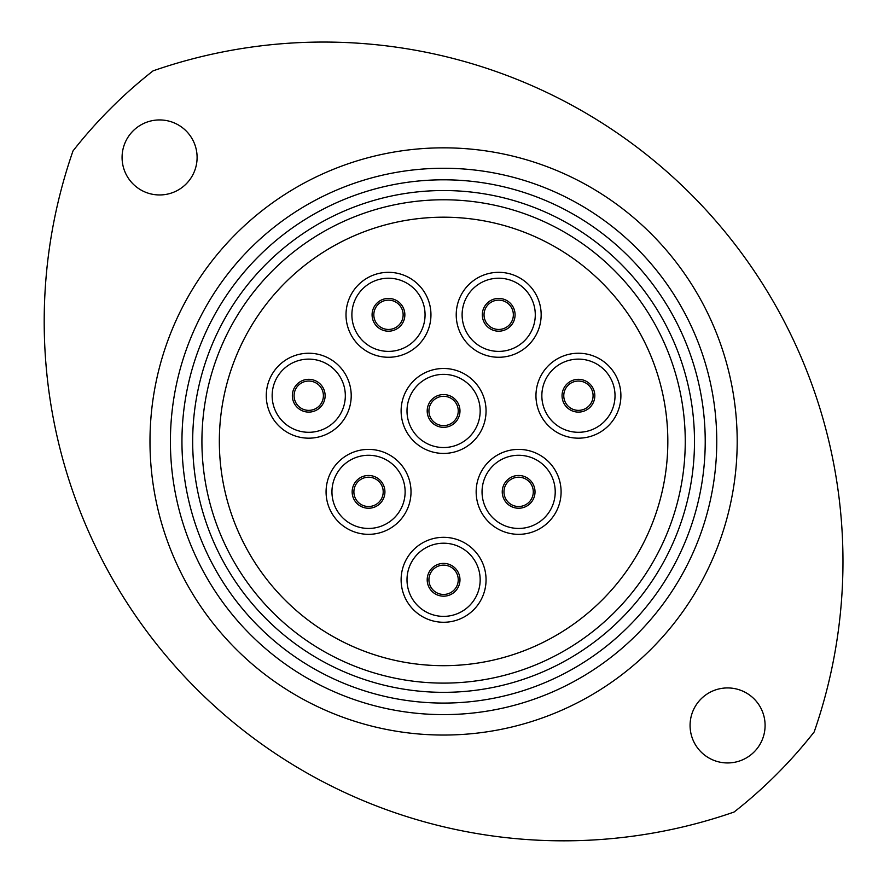 <?xml version="1.0" encoding="UTF-8"?>
<svg xmlns="http://www.w3.org/2000/svg" width="884" height="884" viewBox="0 0 884 884"><rect width="100%" height="100%" fill="white"/><g stroke="black" fill="none" stroke-linecap="round" stroke-linejoin="round"><path stroke-width="1.33" d="M181.949 441.436A261.642 261.642 0 0 0 443.591 703.078A261.642 261.642 0 0 0 705.222 441.436A261.642 261.642 0 0 0 443.591 179.806A261.642 261.642 0 0 0 181.949 441.436M716.758 441.436A273.178 273.178 0 0 1 443.591 714.615A273.178 273.178 0 0 1 170.413 441.436A273.178 273.178 0 0 1 443.591 168.258A273.178 273.178 0 0 1 716.758 441.436M201.917 441.436A241.675 241.675 0 0 0 443.591 683.111A241.675 241.675 0 0 0 685.255 441.436A241.675 241.675 0 0 0 443.591 199.773A241.675 241.675 0 0 0 201.917 441.436A241.675 241.675 0 0 1 443.591 199.773A241.675 241.675 0 0 1 685.255 441.436M197.099 157.44A37.504 37.504 0 0 0 159.595 119.937A37.504 37.504 0 0 0 122.08 157.44A37.504 37.504 0 0 0 159.595 194.955A37.504 37.504 0 0 0 197.099 157.44M72.996 150.943A519.35 519.35 0 0 0 734.085 812.031A470.874 470.874 0 0 0 814.175 731.941A519.35 519.35 0 0 0 153.087 70.853A470.874 470.874 0 0 0 72.996 150.943M765.091 725.433A37.504 37.504 0 0 0 727.576 687.929A37.504 37.504 0 0 0 690.072 725.433A37.504 37.504 0 0 0 727.576 762.947A37.504 37.504 0 0 0 765.091 725.433M346.009 314.803A42.476 42.476 0 0 1 388.474 272.327A42.476 42.476 0 0 1 430.95 314.803A42.476 42.476 0 0 1 388.474 357.269A42.476 42.476 0 0 1 346.009 314.803M403.137 314.803A14.652 14.652 0 0 1 388.474 329.456A14.652 14.652 0 0 1 373.822 314.803A14.652 14.652 0 0 1 388.474 300.14A14.652 14.652 0 0 1 403.137 314.803A14.652 14.652 0 0 0 388.474 300.14A14.652 14.652 0 0 0 373.822 314.803A14.652 14.652 0 0 1 388.474 300.14A14.652 14.652 0 0 1 403.137 314.803A14.652 14.652 0 0 0 388.474 300.14A14.652 14.652 0 0 0 373.822 314.803M456.221 314.803A42.476 42.476 0 0 1 498.698 272.327A42.476 42.476 0 0 1 541.163 314.803A42.476 42.476 0 0 1 498.698 357.269A42.476 42.476 0 0 1 456.221 314.803M513.35 314.803A14.652 14.652 0 0 1 498.698 329.456A14.652 14.652 0 0 1 484.034 314.803A14.652 14.652 0 0 1 498.698 300.14A14.652 14.652 0 0 1 513.35 314.803A14.652 14.652 0 0 0 498.698 300.14A14.652 14.652 0 0 0 484.034 314.803A14.652 14.652 0 0 1 498.698 300.14A14.652 14.652 0 0 1 513.35 314.803A14.652 14.652 0 0 0 498.698 300.14A14.652 14.652 0 0 0 484.034 314.803M535.958 395.712A42.476 42.476 0 0 1 578.434 353.235A42.476 42.476 0 0 1 620.899 395.712A42.476 42.476 0 0 1 578.434 438.177A42.476 42.476 0 0 1 535.958 395.712M593.087 395.712A14.652 14.652 0 0 1 578.434 410.364A14.652 14.652 0 0 1 563.771 395.712A14.652 14.652 0 0 1 578.434 381.048A14.652 14.652 0 0 1 593.087 395.712A14.652 14.652 0 0 0 578.434 381.048A14.652 14.652 0 0 0 563.771 395.712A14.652 14.652 0 0 1 578.434 381.048A14.652 14.652 0 0 1 593.087 395.712A14.652 14.652 0 0 0 578.434 381.048A14.652 14.652 0 0 0 563.771 395.712M266.272 395.712A42.476 42.476 0 0 1 308.737 353.235A42.476 42.476 0 0 1 351.213 395.712A42.476 42.476 0 0 1 308.737 438.177A42.476 42.476 0 0 1 266.272 395.712M323.4 395.712A14.652 14.652 0 0 1 308.737 410.364A14.652 14.652 0 0 1 294.085 395.712A14.652 14.652 0 0 1 308.737 381.048A14.652 14.652 0 0 1 323.4 395.712A14.652 14.652 0 0 0 308.737 381.048A14.652 14.652 0 0 0 294.085 395.712A14.652 14.652 0 0 1 308.737 381.048A14.652 14.652 0 0 1 323.4 395.712A14.652 14.652 0 0 0 308.737 381.048A14.652 14.652 0 0 0 294.085 395.712M476.156 491.858A42.476 42.476 0 0 1 518.632 449.392A42.476 42.476 0 0 1 561.097 491.858A42.476 42.476 0 0 1 518.632 534.334A42.476 42.476 0 0 1 476.156 491.858M533.284 491.858A14.652 14.652 0 0 1 518.632 506.521A14.652 14.652 0 0 1 503.968 491.858A14.652 14.652 0 0 1 518.632 477.205A14.652 14.652 0 0 1 533.284 491.858A14.652 14.652 0 0 0 518.632 477.205A14.652 14.652 0 0 0 503.968 491.858A14.652 14.652 0 0 1 518.632 477.205A14.652 14.652 0 0 1 533.284 491.858A14.652 14.652 0 0 0 518.632 477.205A14.652 14.652 0 0 0 503.968 491.858M401.115 410.949A42.476 42.476 0 0 1 443.591 368.484A42.476 42.476 0 0 1 486.056 410.949A42.476 42.476 0 0 1 443.591 453.426A42.476 42.476 0 0 1 401.115 410.949M458.243 410.949A14.652 14.652 0 0 1 443.591 425.613A14.652 14.652 0 0 1 428.928 410.949A14.652 14.652 0 0 1 443.591 396.297A14.652 14.652 0 0 1 458.243 410.949A14.652 14.652 0 0 0 443.591 396.297A14.652 14.652 0 0 0 428.928 410.949M326.074 491.858A42.476 42.476 0 0 1 368.54 449.392A42.476 42.476 0 0 1 411.016 491.858A42.476 42.476 0 0 1 368.54 534.334A42.476 42.476 0 0 1 326.074 491.858M383.203 491.858A14.652 14.652 0 0 1 368.54 506.521A14.652 14.652 0 0 1 353.887 491.858A14.652 14.652 0 0 1 368.54 477.205A14.652 14.652 0 0 1 383.203 491.858A14.652 14.652 0 0 0 368.54 477.205A14.652 14.652 0 0 0 353.887 491.858A14.652 14.652 0 0 1 368.54 477.205A14.652 14.652 0 0 1 383.203 491.858A14.652 14.652 0 0 0 368.54 477.205A14.652 14.652 0 0 0 353.887 491.858M401.115 579.793A42.476 42.476 0 0 1 443.591 537.317A42.476 42.476 0 0 1 486.056 579.793A42.476 42.476 0 0 1 443.591 622.27A42.476 42.476 0 0 1 401.115 579.793M458.243 579.793A14.652 14.652 0 0 1 443.591 594.446A14.652 14.652 0 0 1 428.928 579.793A14.652 14.652 0 0 1 443.591 565.141A14.652 14.652 0 0 1 458.243 579.793A14.652 14.652 0 0 0 443.591 565.141A14.652 14.652 0 0 0 428.928 579.793M667.829 441.436A224.249 224.249 0 0 1 443.591 665.685A224.249 224.249 0 0 1 219.343 441.436A224.249 224.249 0 0 1 443.591 217.199A224.249 224.249 0 0 1 667.829 441.436M223.077 400.662A224.249 224.249 0 0 1 484.366 220.934A224.249 224.249 0 0 1 664.094 482.222A224.249 224.249 0 0 1 402.806 661.939A224.249 224.249 0 0 1 223.077 400.662M694.492 441.436A250.901 250.901 0 0 1 443.591 692.338A250.901 250.901 0 0 1 192.679 441.436A250.901 250.901 0 0 1 443.591 190.535A250.901 250.901 0 0 1 694.492 441.436M149.982 441.436A293.61 293.61 0 0 1 443.591 147.838A293.61 293.61 0 0 1 737.19 441.436A293.61 293.61 0 0 1 443.591 735.046A293.61 293.61 0 0 1 149.982 441.436M351.887 314.803A36.587 36.587 0 0 1 388.474 278.217A36.587 36.587 0 0 1 425.06 314.803A36.587 36.587 0 0 1 388.474 351.39A36.587 36.587 0 0 1 351.887 314.803M372.087 314.803A16.387 16.387 0 0 1 388.474 298.416A16.387 16.387 0 0 1 404.861 314.803A16.387 16.387 0 0 1 388.474 331.191A16.387 16.387 0 0 1 372.087 314.803M462.111 314.803A36.587 36.587 0 0 1 498.698 278.217A36.587 36.587 0 0 1 535.284 314.803A36.587 36.587 0 0 1 498.698 351.39A36.587 36.587 0 0 1 462.111 314.803M482.31 314.803A16.387 16.387 0 0 1 498.698 298.416A16.387 16.387 0 0 1 515.085 314.803A16.387 16.387 0 0 1 498.698 331.191A16.387 16.387 0 0 1 482.31 314.803M541.848 395.712A36.587 36.587 0 0 1 578.434 359.125A36.587 36.587 0 0 1 615.021 395.712A36.587 36.587 0 0 1 578.434 432.298A36.587 36.587 0 0 1 541.848 395.712M562.047 395.712A16.387 16.387 0 0 1 578.434 379.324A16.387 16.387 0 0 1 594.821 395.712A16.387 16.387 0 0 1 578.434 412.099A16.387 16.387 0 0 1 562.047 395.712M272.15 395.712A36.587 36.587 0 0 1 308.737 359.125A36.587 36.587 0 0 1 345.324 395.712A36.587 36.587 0 0 1 308.737 432.298A36.587 36.587 0 0 1 272.15 395.712M292.35 395.712A16.387 16.387 0 0 1 308.737 379.324A16.387 16.387 0 0 1 325.124 395.712A16.387 16.387 0 0 1 308.737 412.099A16.387 16.387 0 0 1 292.35 395.712M482.045 491.858A36.587 36.587 0 0 1 518.632 455.271A36.587 36.587 0 0 1 555.218 491.858A36.587 36.587 0 0 1 518.632 528.444A36.587 36.587 0 0 1 482.045 491.858M502.245 491.858A16.387 16.387 0 0 1 518.632 475.47A16.387 16.387 0 0 1 535.019 491.858A16.387 16.387 0 0 1 518.632 508.245A16.387 16.387 0 0 1 502.245 491.858M407.005 410.949A36.587 36.587 0 0 1 443.591 374.363A36.587 36.587 0 0 1 480.167 410.949A36.587 36.587 0 0 1 443.591 447.536A36.587 36.587 0 0 1 407.005 410.949M427.193 410.949A16.387 16.387 0 0 1 443.591 394.562A16.387 16.387 0 0 1 459.978 410.949A16.387 16.387 0 0 1 443.591 427.337A16.387 16.387 0 0 1 427.193 410.949M331.953 491.858A36.587 36.587 0 0 1 368.54 455.271A36.587 36.587 0 0 1 405.126 491.858A36.587 36.587 0 0 1 368.54 528.444A36.587 36.587 0 0 1 331.953 491.858M352.152 491.858A16.387 16.387 0 0 1 368.54 475.47A16.387 16.387 0 0 1 384.927 491.858A16.387 16.387 0 0 1 368.54 508.245A16.387 16.387 0 0 1 352.152 491.858M407.005 579.793A36.587 36.587 0 0 1 443.591 543.207A36.587 36.587 0 0 1 480.167 579.793A36.587 36.587 0 0 1 443.591 616.38A36.587 36.587 0 0 1 407.005 579.793M427.193 579.793A16.387 16.387 0 0 1 443.591 563.406A16.387 16.387 0 0 1 459.978 579.793A16.387 16.387 0 0 1 443.591 596.181A16.387 16.387 0 0 1 427.193 579.793"/></g></svg>
